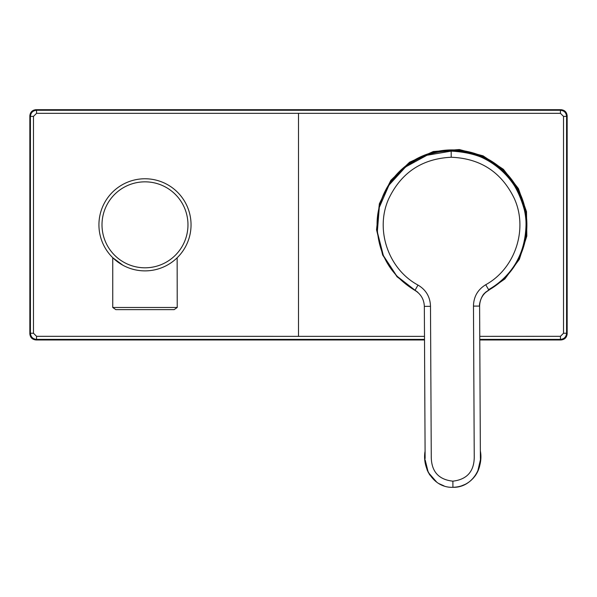 <?xml version="1.0" encoding="UTF-8"?>
<svg xmlns="http://www.w3.org/2000/svg" width="597" height="597" viewBox="0 0 597 597"><rect width="100%" height="100%" fill="white"/><g stroke="black" fill="none" stroke-linecap="round" stroke-linejoin="round"><path stroke-width="0.9" d="M484.839 292.978L504.846 278.971L519.345 259.314L526.823 236.061L526.502 211.637L518.42 188.592L503.413 169.317L483.04 155.832L459.332 149.534L433.332 151.519L409.557 162.22L390.826 180.346L379.356 203.764L376.528 229.681L382.655 255.016L397.027 276.769L417.922 292.351M488.585 289.642A74.424 74.424 0 0 0 459.212 150.75A74.424 74.424 0 0 0 389.908 183.816M177.227 307.477L174.152 309.627L115.818 309.627L112.751 307.477L177.227 307.477L177.137 257.792M173.705 260.822L175.742 259.098M167.063 184.406A46.051 46.051 0 0 1 185.406 246.904A46.051 46.051 0 0 1 122.907 265.24A46.051 46.051 0 0 1 104.572 202.741A46.051 46.051 0 0 1 167.063 184.406A46.051 46.051 0 0 1 185.406 246.904A46.051 46.051 0 0 1 122.907 265.24L112.751 257.71L112.751 307.477M113.826 258.732L118.661 262.613M479.779 339.387L560.441 339.387L561.008 339.962C564.71 339.566 566.762 337.521 567.15 333.82L567.15 115.825C566.762 112.124 564.71 110.079 561.008 109.684L35.992 109.684C32.29 110.079 30.238 112.124 29.85 115.825L29.85 333.82L30.417 333.253C30.783 336.977 32.828 339.029 36.559 339.387L36.559 336.32L424.497 336.372M561.008 339.962L479.779 339.962M424.512 339.962L35.992 339.962C32.29 339.566 30.238 337.521 29.85 333.82M479.764 336.357L560.441 336.32L560.441 339.387C564.172 339.029 566.217 336.977 566.583 333.253A201348.414 3514.017 -90 0 1 566.583 116.393L563.516 116.393L560.441 113.326L36.559 113.326L33.484 116.393L33.484 333.253L36.559 336.32M567.15 115.825L566.583 116.393C566.217 112.669 564.172 110.624 560.441 110.258L560.441 113.326M560.441 336.32L563.516 333.253L563.516 116.393M561.008 109.684L560.441 110.258L36.559 110.258C32.828 110.624 30.783 112.669 30.417 116.393L33.484 116.393M416.146 291.097L396.759 276.023L383.364 255.583L377.326 231.942L379.289 207.428L388.99 185.115L405.602 166.944L426.982 155.257L451.198 151.116C490.965 149.877 526.838 185.383 526.009 225.181C525.256 253.412 512.853 275.03 488.816 290.038A1718.867 0.619 -30 0 0 488.809 290.038L488.003 290.508M485.742 284.724L488.816 290.038C482.921 293.731 479.854 299.082 479.607 306.074L480.354 450.877C483.734 468.242 471.563 487.906 452.907 487.309C434.258 488.092 421.885 468.563 425.086 451.16L424.34 306.358C424.019 299.366 420.9 294.052 414.975 290.418C390.774 275.657 378.155 254.173 377.103 225.95C375.871 186.16 411.378 150.287 451.175 151.116L451.213 157.25C480.398 158.392 501.398 172.085 514.226 198.331C528.315 228.942 515.278 268.493 485.742 284.724C477.742 289.597 473.652 296.724 473.473 306.104L474.242 457.414C474.011 471.57 466.884 479.488 452.884 481.167C438.855 479.637 431.653 471.787 431.273 457.63L430.489 306.328C430.213 296.948 426.049 289.858 417.997 285.075C388.296 269.15 374.849 229.733 388.625 198.973C401.177 172.6 422.042 158.69 451.213 157.25M430.489 306.328L424.34 306.358C424.019 299.366 420.9 294.052 414.975 290.418L415.639 290.799M451.198 151.116C471.548 152.213 487.204 157.675 498.167 167.496C510.122 176.063 518.845 190.182 524.345 209.86C531.464 240.584 516.345 274.665 488.816 290.038L484.585 293.246C481.301 295.903 478.861 304.828 479.607 306.074L480.391 457.683C480.712 464.16 479.078 470.07 475.466 475.436C469.876 483.055 462.362 487.01 452.914 487.316L452.884 481.167M480.398 459.877L477.615 471.757M473.6 477.824L470.63 480.757M465.182 484.361L461.183 485.995M486.257 291.694L485.025 292.791M479.607 305.142L479.607 305.903M444.056 485.906L439.019 483.645M436.78 482.219L428.25 472.421L425.131 459.817L425.728 465.376L427.362 470.54L429.803 475.04M377.207 221.599A74.871 74.871 0 0 1 525.27 209.331A74.871 74.871 0 0 1 488.809 290.03M124.377 262.546A42.984 42.984 0 0 1 107.266 204.219A42.984 42.984 0 0 1 165.593 187.1A42.984 42.984 0 0 1 182.704 245.434A42.984 42.984 0 0 1 124.377 262.546M29.85 115.825L30.417 116.393A201348.414 3514.017 90 0 1 30.417 333.253L33.484 333.253M35.992 109.684L36.559 110.258L36.559 113.326M567.15 333.82L566.583 333.253L563.516 333.253M35.992 339.962L36.559 339.387L424.512 339.387M298.5 113.266L298.5 336.38M479.607 306.074L473.473 306.104M425.124 458.6L425.086 451.28M417.997 285.075L414.975 290.418M425.124 458.496L425.094 452.944"/></g></svg>
